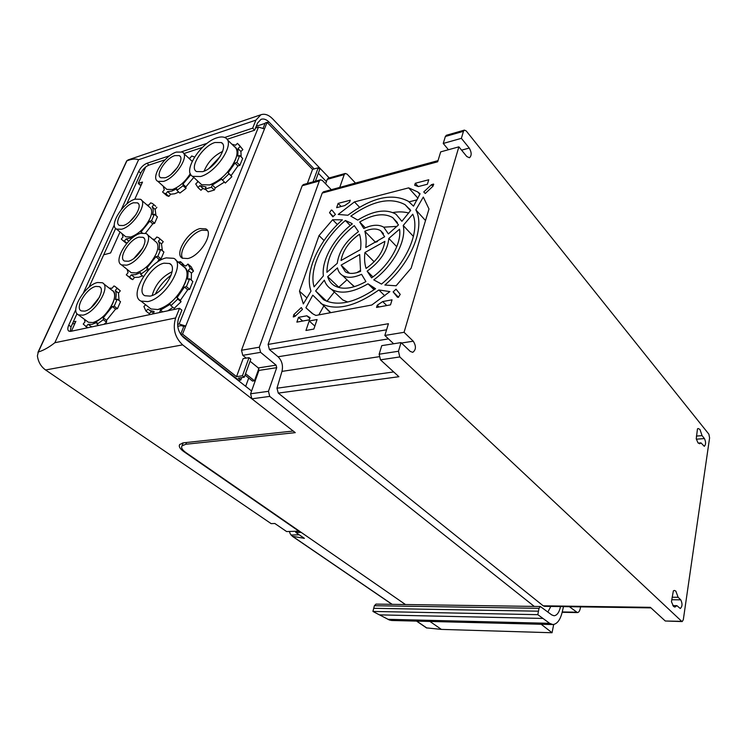 <?xml version="1.0" encoding="UTF-8"?>
<svg xmlns="http://www.w3.org/2000/svg" width="747" height="747" viewBox="0 0 747 747"><rect width="100%" height="100%" fill="white"/><g stroke="black" fill="none" stroke-linecap="round" stroke-linejoin="round"><path stroke-width="1.12" d="M534.273 606.415L269.732 396.405L251.86 398.805L295.27 432.644L185.844 444.26L182.044 445.828C180.877 447.658 182.212 449.946 186.04 452.691L301.237 532.406L295.765 532.415L296.055 531.509M339.745 187.394L344.218 174.602L345.245 173.453L347.122 174.154L355.469 183.052M251.86 398.805L250.59 393.781L258.938 370.419L258.313 367.926L276.091 365.152L260.6 352.351L242.775 355.329L246.23 358.13M250.077 361.24L258.313 367.926M242.775 355.329L241.496 350.259L302.171 185.779L303.375 184.565M325.627 183.827L327.223 179.355L328.363 178.178M301.237 532.406L405.462 604.528M295.765 532.415L304.384 538.354L292.329 536.271L290.256 533.862L289.378 531.537M241.496 350.259L259.312 347.206L319.333 180.979L320.426 179.784L322.405 180.494L331.295 189.691M259.312 347.206L260.6 352.351M250.59 393.781L268.453 391.316L276.717 367.673L276.091 365.152M268.453 391.316L269.732 396.405M547.859 611.998L550.838 606.443M323.432 191.83L322.209 193.071L268.108 344.423L269.387 349.512L278.061 356.767C281.964 360.661 283.272 365.535 281.974 371.39L276.969 388.216L278.276 393.099L543.19 605.808L544.6 606.349L650.973 607.89M245.679 386.339L248.723 378.057M560.53 606.583C559.214 612.381 557.047 615.435 554.05 615.752L551.753 614.921L540.314 606.508L375.984 604.099L374.378 605.724L539.017 608.319L540.314 606.508M672.123 597.236L678.117 597.283L675.839 591.11L674.401 590.447L673.364 590.84L671.45 601.699L673.542 606.461L674.933 607.096L676.875 605.64L672.842 605.584M322.209 193.071L437.667 161.791L440.683 151.874L458.873 146.842L404.062 332.303L413.24 341.183C416.294 346.085 416.135 349.811 412.764 352.332L410.271 351.426L401.018 342.602L381.754 345.646L379.149 354.209L380.475 359.821L398.898 376.712L278.276 393.099M401.018 342.602L398.459 351.258L399.785 356.945L681.722 621.355L665.269 621L650.357 607.33L543.19 605.808M268.108 344.423L388.421 323.712L384.854 335.468L393.632 343.769M404.062 332.303L384.854 335.468M399.552 229.161L388.832 238.433C387.544 250.703 380.307 261.609 367.132 271.161L371.614 277.875C389.252 265.465 401.905 243.148 399.552 229.161M384.892 241.346L364.938 252.495C364.191 258.359 364.573 263.672 366.077 268.416C376.992 260.722 383.258 251.702 384.892 241.346M412.755 214.212L403.212 225.473C406.751 240.469 393.38 265.558 373.78 279.873L381.502 284.093C406.321 263.803 420.496 231.15 412.755 214.212M423.297 197.068L415.846 209.888C425.388 227.172 411.41 262.393 384.873 285.046L396.115 285.784L411.158 268.164L428.993 208.983L423.297 197.068M417.993 198.282L408.674 187.861L417.685 191.914L420.085 193.753L413.53 206.153L408.357 201.298C392.026 192.735 371.857 197.385 347.878 215.248L338.204 214.445L354.452 201.905L359.55 207.236M408.674 187.861L354.452 201.905M324.049 240.515L319.016 235.585L332.63 219.739L342.387 219.842C318.586 240.702 304.206 272.328 310.985 291.106L303.329 303.945L299.482 291.171L306.728 297.773M319.016 235.585L299.482 291.171M384.826 295.84L378.85 289.957L389.887 291.601L371.801 305.009L315.878 315.439L313.068 313.992L305.897 307.783L312.778 295.158L330.809 312.657M378.85 289.957C355.245 306.672 335.898 311.172 320.799 303.459M377.534 241.486L375.517 242.289L364.797 231.271C366.217 235.996 366.534 241.412 365.759 247.518L384.649 236.752L380.643 230.702L383.444 233.634M364.797 231.271C371.306 228.47 376.591 228.283 380.643 230.702M365.33 227.835L359.69 222.008L363.817 228.545C372.015 224.651 378.673 224.221 383.79 227.228L388.384 233.914L398.478 224.894L392.717 217.601L397.404 222.615M359.69 222.008C373.136 214.202 384.145 212.736 392.717 217.601M405.061 204.669C390.56 196.928 372.482 200.756 350.829 216.135L357.72 220.104C373.22 210.579 385.956 208.6 395.938 214.174L401.895 221.308L410.719 210.355L405.061 204.669L410.514 210.654M350.287 225.519L345.366 220.505C322.928 239.404 308.698 268.799 314.067 286.848L323.386 275.867C321.238 260.516 334.152 237.611 352.313 223.913L351.127 223.092L352.098 224.081M345.366 220.505L351.127 223.092M337.242 263.336C338.867 251.384 345.936 240.823 358.467 231.654L354.293 225.631C336.299 240.086 327.177 255.642 326.925 272.3L337.242 263.336M341.043 260.516L360.512 249.591C361.259 243.774 360.904 238.638 359.466 234.213C349.008 241.645 342.864 250.413 341.043 260.516M360.577 271.348L359.68 254.559L341.118 265.12L345.394 271.815C349.251 274.065 354.311 273.906 360.577 271.348M361.576 274.298C353.686 277.847 347.318 278.229 342.471 275.438C339.829 273.775 338.167 271.245 337.495 267.874L327.681 276.661C328.839 280.62 331.07 283.617 334.376 285.671C342.387 290.097 352.901 288.744 365.909 281.582L361.576 274.298M375.554 288.725L368.019 283.804C352.986 292.572 340.819 294.421 331.509 289.35C328.073 287.231 325.683 284.168 324.338 280.162L315.617 290.957L323.6 299.724C337.018 306.709 354.339 303.039 375.554 288.725M305.943 330.473L309.183 320.986L317.083 319.539L313.852 329.063L305.943 330.473M296.858 322.125L298.52 317.354L306.84 315.794L310.089 317.699L309.361 319.819L296.858 322.125M293.823 314.608L293.272 316.961L294.99 316.411L302.47 309.351L301.284 307.568L293.823 314.608L295.41 316.009M333.237 216.462L329.52 212.699L332.854 216.835L335.422 214.389L332.154 210.346M329.52 212.699L331.285 210.094L331.967 210.15M338.13 203.399L350.268 200.233L349.624 202.12L344.75 205.574L336.645 207.666L338.13 203.399L341.146 206.508M432.868 186.311L431.458 184.696L423.754 191.97L425.258 193.501L432.98 186.208L433.718 184.304M431.458 184.696L433.521 184.07M427.387 184.238L418.348 186.573L414.678 185.228L415.295 183.267L428.759 179.756L427.387 184.238M397.32 297.101L398.282 297.371L400.233 294.374L396.022 289.182L393.127 291.881L397.432 297.213M390.494 304.86L376.535 307.437L377.226 305.234L382.688 301.573L392.044 299.818L390.494 304.86M446.426 135.254L445.361 136.486L463.457 131.313L464.41 130.099L466.249 130.968L708.875 434.184L709.594 437.891L683.318 619.693L682.198 621.579L665.269 621M704.43 438.564C706.008 442.047 705.952 444.624 704.29 446.314L700.975 442.878L699.706 443.774L697.987 442.831L696.241 438.769L697.474 428.853L698.23 428.517L699.986 429.488L702.049 435.622L704.43 438.564L696.353 439.199M539.017 608.319L537.812 614.669L549.643 623.315L552.911 624.567C557.561 624.016 560.829 619.123 562.696 609.897L563.537 606.62M580.606 606.872L580.26 608.525C579.663 611.102 578.72 612.447 577.422 612.577L569.382 606.704M542.92 618.441L379.411 614.874L372.93 611.438L374.378 605.724M552.724 624.567L392.082 620.496L389.486 620.057L379.551 614.874M223.876 368.551L223.222 368.691M681.722 621.355L682.198 621.579M463.457 131.313L461.385 138.335L469.247 148.055L461.581 150.156M458.873 146.842L466.791 156.525L469.461 157.757C471.787 155.647 471.712 152.416 469.247 148.055M678.117 597.283L680.76 599.841C682.562 603.641 682.403 606.527 680.274 608.506L676.875 605.64M445.361 136.486L443.242 143.452L448.443 149.727M396.76 246.715L388.832 238.433M372.93 276.913L367.132 271.161M374.144 261.767L364.938 252.495M413.427 236.444L403.212 225.473M425.51 220.552L415.846 209.888M417.2 199.813L409.113 201.83M409.748 209.001L408.842 208.824M337.401 224.548L332.63 219.739M312.125 313.404L305.897 307.783M325.515 307.783L330.407 312.732M323.722 306.139L318.82 314.889M396.974 226.378L383.697 227.172M408.768 213.035C404.024 211.709 398.711 211.55 392.829 212.55M360.353 270.517L356.823 272.664M349.484 273.253L341.118 265.12M347 279.808L338.821 287.24L327.681 276.661M350.371 283.057L354.47 286.652M374.088 289.761L368.019 283.804M337.793 295.261L342.752 299.93L347.738 302.04M334.339 292.012L326.915 301.358M326.784 301.302L315.617 290.957M309.183 320.986L314.87 326.065M306.84 315.794L309.828 318.465M298.52 317.354L302.684 321.051M415.295 183.267L418.143 186.498M398.562 297.297L393.127 291.881M382.688 301.573L386.759 305.551M377.226 305.234L379.028 306.98M562.276 611.942L576.404 612.195M389.486 620.057L550.856 624.109M389.43 619.973L550.819 624.016M387.936 619.319L549.643 623.315M372.93 611.438L537.812 614.669M461.385 138.335L443.242 143.452M696.391 436.08L702.049 435.622M700.975 442.878L698.221 443.092M429.917 621.448L441.393 629.394L552.052 632.746L553.686 624.511M441.393 629.394L426.472 627.882M541.183 624.277L552.052 632.746M299.304 531.49L183.958 451.711C179.906 448.816 178.496 446.389 179.728 444.456L183.715 442.803L293.216 431.038L182.651 344.871C174.835 337.457 172.492 328.493 175.638 317.961L54.839 342.724C49.041 347.308 43.531 350.408 38.302 352.014L37.397 355.889C38.246 361.95 40.973 366.646 45.576 369.97L271.161 523.638L274.831 523.488L286.624 531.556L299.407 531.145M329.885 178.617L272.515 118.717C268.593 114.795 264.718 113.469 260.899 114.758L255.904 120.146L138.578 159.727C135.739 158.56 131.845 158.934 126.897 160.82L128.12 159.905L260.899 114.758M128.773 159.681L128.12 159.905M75.849 309.51L68.743 325.122C67.426 328.232 67.501 330.249 68.976 331.182L70.872 331.323L179.56 308.306L181.894 310.192L178.664 318.194C176.395 325.776 178.085 332.266 183.725 337.644L251.59 390.98M77.006 313.693L71.058 326.812L70.227 331.416M169.774 155.693L146.916 163.285L148.942 165.115L165.059 159.793M183.893 153.565L202.344 147.476M227.032 139.325L254.662 130.193L257.547 123.068L261.011 119.333C263.626 118.456 266.287 119.361 268.985 122.041L267.333 122.592M148.942 165.115C145.506 166.572 142.77 169.252 140.725 173.173L126.682 204.136M115.654 228.451L88.977 287.296M54.839 342.724L138.578 159.727M224.632 137.467L252.663 128.148L254.662 130.193M181.605 151.762L207.208 143.256M146.916 163.285C143.48 164.751 140.744 167.44 138.69 171.362L121.275 209.627M114.347 224.866L83.365 292.973M182.847 443.699L182.315 443.046M326.411 181.642L318.325 173.248M314.16 168.934L268.985 122.041M252.663 128.148L255.904 120.146M175.638 317.961L179.56 308.306M124.674 235.856L125.813 236.808L130.856 236.986C138.839 233.951 145.235 227.723 150.063 218.292C152.379 212.652 152.192 208.936 149.503 207.152C152.192 208.936 152.379 212.652 150.063 218.292C145.235 227.723 138.839 233.951 130.856 236.986L125.813 236.808L124.674 235.856M199.888 183.09L201.634 184.705L209.627 184.929C220.823 180.494 229.413 172.155 235.389 159.923C237.938 153.247 237.537 148.765 234.194 146.477C244.652 151.258 225.921 180.839 209.627 184.929L201.634 184.705L199.888 183.09M87.25 321.387L88.417 322.246L92.852 322.583C100.948 319.912 107.587 313.497 112.769 303.319C115.468 296.68 115.234 292.357 112.05 290.35C121.21 293.86 105.411 320.622 92.852 322.583L88.417 322.246L87.25 321.387M129.922 271.647L131.183 272.664L136.271 272.963C144.61 270.012 151.277 263.551 156.272 253.597C158.709 247.472 158.429 243.438 155.432 241.486C158.429 243.438 158.709 247.472 156.272 253.597C151.277 263.551 144.61 270.012 136.271 272.963L131.183 272.664L129.922 271.647M149.092 307.493L150.978 308.978L157.804 309.529C169.308 305.803 178.374 297.082 185.013 283.384C188.216 274.887 187.656 269.256 183.332 266.492C195.975 271.647 175.405 306.756 157.804 309.529L150.978 308.978L149.092 307.493M165.61 188.3L166.814 189.374L172.464 189.495C179.383 186.899 185.321 181.605 190.298 173.612C185.321 181.605 179.383 186.899 172.464 189.495L166.814 189.374L165.61 188.3M180.765 334.441L182.529 334.105L236.528 376.656L243.13 358.635L249.022 357.664L242.439 375.76L244.278 377.216L250.833 359.139L249.022 357.664M177.581 324.319L179.131 324.011L185.751 326.028L182.529 334.105M263.224 127.961L265.222 122.984L267.109 122.359L185.751 326.028L183.79 326.411L180.643 334.264M241.692 377.608L240.805 380.036L238.853 380.326L181.082 334.889M307.381 183.445L312.526 169.401L318.175 167.776L313.04 181.848M318.175 167.776L319.725 169.392L315.439 181.176M255.53 128.054L258.481 127.074L264.475 128.951M236.528 376.656L242.439 375.76M240.805 380.036L238.368 378.113L244.278 377.216M245.035 375.125L252.523 381.073L254.475 380.793L245.558 373.687M258.826 368.607L254.475 380.793M71.395 331.22L75.867 321.331L73.29 321.892M134.759 199.272L142.509 182.081L138.232 183.445L145.674 166.992M120.024 232L110.584 252.962L103.712 254.811M200.121 228.563L205.789 228.862C214.333 232.56 200.14 256.137 187.777 258.546L182.408 258.21C173.864 254.391 187.805 231.243 200.121 228.563M183.641 264.615L180.531 261.721L178.103 262.076M187.955 264.027L191.157 266.744L193.52 271.086L190.308 268.36L187.955 264.027L185.891 266.016L180.4 264.018M191.297 280.172L191.447 273.075L193.52 271.086M189.626 278.762L192.866 281.479L189.691 289.332L186.423 286.624L189.626 278.762L187.637 279.229L188.235 270.358L190.308 268.36M162.734 311.873L160.484 310.089L170.167 304.281L170.858 305.691L174.163 308.352L181.063 301.732L180.354 300.331L187.702 289.78L189.691 289.332M172.94 307.362L167.832 310.789M153.378 313.217L151.296 311.676L149.251 313.647L145.936 311.051L147.99 309.081L149.867 310.509L154.115 311.452L153.424 313.843M239.059 144.918L242.878 149.596L237.481 143.349L235.529 145.254L231.813 144.143M241.16 156.926L240.917 151.501L242.878 149.596M239.74 155.535L242.663 158.401L239.852 165.348L236.911 162.482L239.74 155.535L237.798 156.142L238.013 148.634L239.983 146.729M224.361 182.119L215.276 187.88L212.288 185.088L221.607 179.121L225.333 183.043L231.859 176.722L231.103 175.629L237.91 165.946L239.852 165.348M205.798 189.663L202.885 188.431L199.897 185.667L206.06 186.955L205.173 189.084L208.161 191.858L214.398 190.018L215.276 187.88M200.42 189.831L200.943 190.308L202.885 188.431M178.738 192.044L174.761 193.753L170.587 194.248L167.608 191.577L171.782 191.073L176.759 188.786L176.89 190.382L183.052 185.732L182.922 184.145L190.83 174.658M163.182 186.124L164.293 189.859L162.566 191.988L166.824 195.695L168.85 196.386L170.587 194.248M166.824 195.695L165.582 194.594M193.762 177.412L185.882 186.853L182.922 184.145M176.89 190.382L179.868 193.071L186.031 188.44L185.882 186.853M154.396 214.221L157.43 216.854L154.61 223.316L151.566 220.692L154.396 214.221L152.556 214.753C153.527 211.242 153.387 208.59 152.127 206.798L153.863 204.659L152.5 203.511L150.633 202.867L148.905 205.005L147.019 204.995M145.45 233.269L152.771 223.839L154.61 223.316M126.747 243.429L124.581 241.916M155.665 206.228L153.863 204.659M156.002 215.622L155.133 209.421L156.87 207.283M117.26 299.136L120.519 301.657L117.456 308.679L114.188 306.167L117.26 299.136L115.402 299.566C116.504 295.691 116.467 292.684 115.271 290.546L117.083 288.295L115.047 286.428L113.917 285.98L112.115 288.221L109.202 288.127M104.001 324.31L106.578 322.209L106.569 320.314L115.598 309.09L117.456 308.679M91.853 326.887L88.043 324.31L92.077 324.338L97.007 322.387L97.007 324.282L103.273 319.725L103.263 317.83L112.321 306.578L114.188 306.167M116.579 287.632L120.314 290.826L117.083 288.295M119.053 300.527L118.502 293.067L120.314 290.826M160.157 239.059L163.276 241.72L158.513 237.658L156.777 237.023L154.974 239.255L152.724 239.199M162.407 250.749L161.483 243.952L163.276 241.72M160.782 249.386L163.92 252.028L161.016 258.873L157.86 256.24L160.782 249.386L158.859 249.881C159.858 246.137 159.69 243.279 158.364 241.309L160.166 239.068M157.365 262.16L159.092 259.358L161.016 258.873M142.49 275.848L138.727 277.249L134.525 277.417L131.323 274.859L135.534 274.672L140.595 272.562L140.669 274.373L147.019 269.704L146.935 267.902L155.936 256.725L157.86 256.24M127.13 269.396L128.073 272.608L126.271 274.849L132.714 279.667L134.525 277.417M131.425 279.163L129.847 277.903M183.79 326.411L181.138 325.608L177.721 326.28M138.232 183.445L139.988 184.985L141.398 184.537M74.933 323.404L72.347 323.965M207.367 230.375L201.979 230.216C191.073 232.616 177.73 252.047 182.735 258.369M145.656 304.776L143.872 306.485L145.936 311.051M159.541 312.545L160.484 310.089M181.063 301.732L177.767 299.052L177.067 297.651L184.434 287.072L186.423 286.624M170.858 305.691L177.767 299.052M180.354 300.331L177.067 297.651M187.702 289.78L184.434 287.072M191.447 273.075L188.235 270.358M179.794 263.504L180.531 261.721M197.413 180.793L197.647 182.091L195.714 183.967L197.955 187.562L199.897 185.667M200.943 190.308L197.955 187.562M214.398 190.018L211.401 187.226L212.288 185.088M205.173 189.084L211.401 187.226M231.859 176.722L228.134 172.79L234.969 163.089L236.911 162.482M222.354 180.223L228.89 173.883M231.103 175.629L228.134 172.79M237.91 165.946L234.969 163.089M240.917 151.501L238.013 148.634M186.031 188.44L183.052 185.732M194.565 157.01L191.718 155.983L190.009 158.103L188.739 158.112M168.85 196.386L165.871 193.725L167.608 191.577M163.845 193.043L165.871 193.725M155.133 209.421L152.127 206.798M122.116 233.736L123.031 236.958L121.294 239.105L122.919 240.543L124.375 241.085L126.122 238.928L132.686 237.677M126.943 243.195L124.375 241.085M128.811 241.16L126.122 238.928M142.332 232.98L141.071 231.915L149.727 221.215L151.566 220.692M141.127 233.204L141.071 231.915M152.771 223.839L149.727 221.215M118.502 293.067L115.271 290.546M84.308 319.212L85.027 321.798L83.216 324.049L86.222 326.579L88.043 324.31M87.801 327.746L86.222 326.579M98.585 325.459L97.007 324.282M106.578 322.209L103.273 319.725M106.569 320.314L103.263 317.83M115.598 309.09L112.321 306.578M132.714 279.667L129.511 277.109L131.323 274.859M128.223 276.605L129.511 277.109M143.415 276.595L140.669 274.373M148.037 270.535L147.019 269.704M148.933 269.536L146.935 267.902M159.092 259.358L155.936 256.725M161.483 243.952L158.364 241.309M220.197 156.487L208.983 168.43M171.11 275.195C164.405 280.2 159.176 286.437 155.432 293.888M192.184 161.287L191.092 160.325L192.184 161.287M267.109 122.359L312.526 169.401M150.11 296.111C163.36 293.86 179.028 267.333 169.541 263.504L164.013 263.168C150.829 265.745 135.44 291.75 144.918 295.737L150.11 296.111M172.081 271.759C161.866 276.726 155.236 284.626 152.183 295.476M147.794 301.592L140.987 301.097C128.409 295.756 148.765 261.375 166.245 257.883L173.659 258.322C186.236 263.374 165.386 298.679 147.794 301.592M202.652 171.67C214.931 168.439 229.17 146.095 221.327 142.546L214.968 142.5C202.726 145.992 188.767 167.907 196.592 171.567L202.652 171.67M222.625 151.417C213.969 155.628 207.787 162.202 204.099 171.138M200.607 176.516L192.633 176.367C182.249 171.493 200.71 142.5 216.938 137.821C220.514 136.654 223.353 136.664 225.454 137.868C235.856 142.546 216.901 172.286 200.607 176.516M165.078 177.786C174.182 175.368 185.153 158.187 179.299 155.619L174.835 155.609C165.75 158.177 154.937 175.115 160.782 177.749L165.078 177.786M177.674 167.179L171.212 174.266M163.481 181.409L157.841 181.334C150.128 177.842 164.377 155.516 176.385 152.08L182.324 152.089C190.065 155.469 175.526 178.234 163.481 181.409M123.227 225.529C132.266 223.409 143.536 205.36 137.467 202.857L133.47 202.782C124.45 205.051 113.339 222.839 119.399 225.426L123.227 225.529M136.169 214.352L129.819 221.672M121.556 229.245L116.532 229.096C108.52 225.659 123.18 202.204 135.095 199.169L140.417 199.262C148.448 202.558 133.517 226.472 121.556 229.245M128.363 261.245C137.924 259.293 149.661 240.011 143.004 237.313L138.961 237.144C129.418 239.264 117.849 258.257 124.497 261.048L128.363 261.245M142.892 247.883L134.068 258.275M126.626 265.166L121.556 264.914C112.778 261.207 128.036 236.155 140.641 233.325L146.029 233.531C154.825 237.088 139.287 262.636 126.626 265.166M84.682 311.135C94.159 309.547 106.242 289.238 99.36 286.624L95.812 286.418C86.363 288.183 74.429 308.194 81.302 310.911L84.682 311.135M99.463 297.213L91.013 307.736M82.861 315.159L78.444 314.87C69.359 311.247 85.093 284.868 97.577 282.497L102.311 282.758C111.406 286.204 95.401 313.105 82.861 315.159M186.507 442.504L185.844 444.26M292.805 536.477L392.166 604.332M327.223 179.355L344.218 174.602M258.938 370.419L276.717 367.673M319.333 180.979L302.171 185.779M291.003 535.048L299.192 534.777M399.785 356.945L380.475 359.821M276.969 388.216L393.688 371.941M281.974 371.39L379 356.73M278.061 356.767L388.468 338.886M269.387 349.512L386.572 329.8M379.149 354.209L398.459 351.258M413.24 341.183L401.475 343.041M391.176 620.43L552.192 624.511M373.668 608.31L538.428 611.195M680.76 599.841L671.74 599.748M416.733 621.121L426.873 628.04M182.651 344.871L45.576 369.97M71.058 326.812L68.743 325.122M38.302 352.014L126.897 160.82M140.725 173.173L138.69 171.362M265.073 123.348L256.249 126.28M183.958 451.711L184.145 451.216M179.131 324.011L258.481 127.074M183.155 442.878L182.044 445.828M345.245 173.453L328.26 178.206M320.426 179.784L303.263 184.593M292.329 536.271L391.988 604.332M437.994 160.708L323.32 191.858M438.022 160.633L347.925 185.107M417.685 191.914L419.833 194.332M342.471 275.438L353.583 286.157M331.509 289.35L342.752 299.93M372.053 286.885L374.611 289.397M464.41 130.099L446.323 135.282M577.422 612.577L562.192 612.307M222.541 367.496L222.345 368M416.565 621.112L426.584 627.956M126.747 160.792L37.938 352.416M205.789 228.862L207.19 230.113M149.867 310.509L153.182 313.114M200.513 186.078L203.492 188.842M122.919 240.543L126.01 243.092M85.531 326.29L87.567 327.793M169.541 263.504L171.016 264.737M175.62 259.975L183.332 266.492M140.987 301.097L150.978 308.978M221.327 142.546L222.662 143.854M227.228 139.624L234.194 146.477M192.633 176.367L201.634 184.705M179.299 155.619L180.223 156.478M183.538 153.238L191.092 160.325M157.841 181.334L166.814 189.374M137.467 202.857L138.344 203.614M116.532 229.096L125.813 236.808M141.575 200.271L149.503 207.152M143.004 237.313L143.984 238.134M121.556 264.914L131.183 272.664M147.327 234.633L155.432 241.486M99.36 286.624L100.266 287.324M103.516 283.692L112.05 290.35M78.444 314.87L88.417 322.246"/></g></svg>
